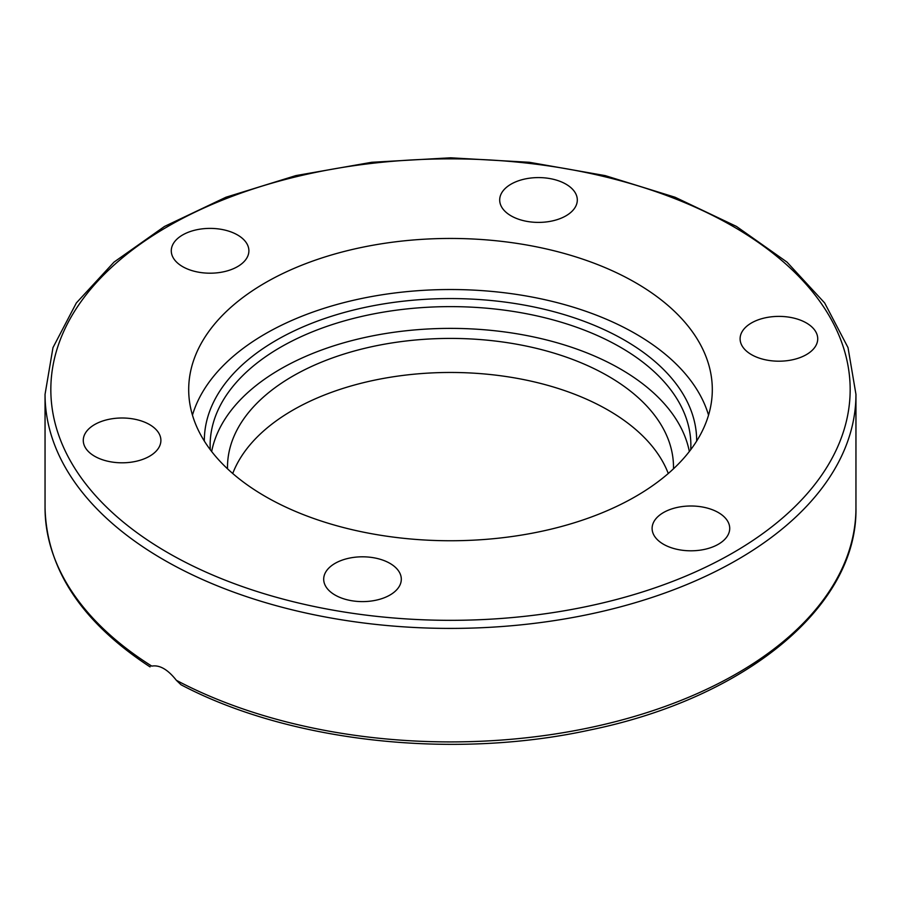 <?xml version="1.0" encoding="UTF-8"?>
<svg xmlns="http://www.w3.org/2000/svg" width="901" height="901" viewBox="0 0 901 901"><rect width="100%" height="100%" fill="white"/><g stroke="black" fill="none" stroke-linecap="round" stroke-linejoin="round"><path stroke-width="1.35" d="M150.163 666.706L149.994 666.864C81.552 621.983 46.559 568.97 45.05 507.837A405.45 234.08 180 0 0 151.785 666.109L151.785 666.109C159.623 664.747 167.823 669.477 176.359 680.3L180.977 684.737C289.345 741.951 452.662 759.993 589.592 730.069C745.611 698.286 857.865 606.373 855.95 507.837A405.45 234.08 180 0 1 613.649 722.129A405.45 234.08 180 0 1 176.359 680.3M399.988 585.008A38.811 22.401 180 0 1 357.438 601.418A38.811 22.401 180 0 1 323.696 579.208A38.811 22.401 180 0 1 325.013 573.408A38.811 22.401 180 0 1 367.563 556.998A38.811 22.401 180 0 1 401.305 579.197A38.811 22.401 180 0 1 399.988 585.008M132.132 462.044A38.811 22.401 180 0 1 83.275 440.409A38.811 22.401 180 0 1 112.039 418.762A38.811 22.401 180 0 1 160.896 440.398A38.811 22.401 180 0 1 132.132 462.044M182.644 266.64A38.811 22.401 180 0 1 171.28 250.793A38.811 22.401 180 0 1 195.235 230.093A38.811 22.401 180 0 1 237.526 234.958A38.811 22.401 180 0 1 248.89 250.793A38.811 22.401 180 0 1 224.935 271.494A38.811 22.401 180 0 1 182.644 266.64M501.012 194.188A38.811 22.401 180 0 1 543.562 177.779A38.811 22.401 180 0 1 577.304 199.988A38.811 22.401 180 0 1 575.987 205.788A38.811 22.401 180 0 1 533.437 222.209A38.811 22.401 180 0 1 499.695 199.999A38.811 22.401 180 0 1 501.012 194.188M768.868 317.152A38.811 22.401 180 0 1 817.725 338.787A38.811 22.401 180 0 1 788.961 360.434A38.811 22.401 180 0 1 740.104 338.799A38.811 22.401 180 0 1 768.868 317.152M718.356 512.556A38.811 22.401 180 0 1 729.72 528.403A38.811 22.401 180 0 1 705.765 549.103A38.811 22.401 180 0 1 663.474 544.249A38.811 22.401 180 0 1 652.11 528.403A38.811 22.401 180 0 1 676.065 507.702A38.811 22.401 180 0 1 718.356 512.556M192.454 415.136A261.808 151.154 180 0 1 450.5 289.525A261.808 151.154 180 0 1 708.546 415.136M265.378 496.485A261.808 151.154 180 0 1 188.692 389.592A261.808 151.154 180 0 1 450.511 238.45A261.808 151.154 180 0 1 712.308 389.615A261.808 151.154 180 0 1 550.68 529.247A261.808 151.154 180 0 1 265.378 496.485M689.344 451.502A240.376 138.777 0 0 0 450.5 328.381A240.376 138.777 0 0 0 211.656 451.502M673.475 468.813A222.998 128.742 0 0 0 673.497 467.168A222.998 128.742 0 0 0 608.186 376.122A222.998 128.742 0 0 0 365.175 348.214A222.998 128.742 0 0 0 227.502 467.146A222.998 128.742 0 0 0 227.525 468.813M668.272 473.498A222.998 128.742 0 0 0 608.186 410.169A222.998 128.742 0 0 0 387.971 377.632A222.998 128.742 0 0 0 232.728 473.498M163.802 559.848A405.45 234.08 0 0 0 605.663 610.596A405.45 234.08 0 0 0 855.95 394.334L848.021 347.617L824.663 302.961L786.978 262.09L736.477 226.433L675.119 197.263L605.19 175.616L529.371 162.293L450.523 157.799L371.685 162.293L295.843 175.605L225.903 197.251L164.523 226.433L114.033 262.09L76.337 302.961L52.979 347.617L45.05 394.334A405.45 234.08 0 0 0 163.802 559.848M167.901 552.752A399.661 230.735 180 0 1 347.065 166.719A399.661 230.735 180 0 1 836.545 449.317A399.661 230.735 180 0 1 167.901 552.752M210.248 449.655L210.124 445.409A240.376 138.777 180 0 1 450.5 306.622A240.376 138.777 180 0 1 690.876 445.409L690.752 449.655M696.664 441.062A246.164 142.121 0 0 0 450.5 298.558A246.164 142.121 0 0 0 204.336 441.062M855.95 507.837L855.95 394.334M45.05 507.837L45.05 394.334"/></g></svg>
